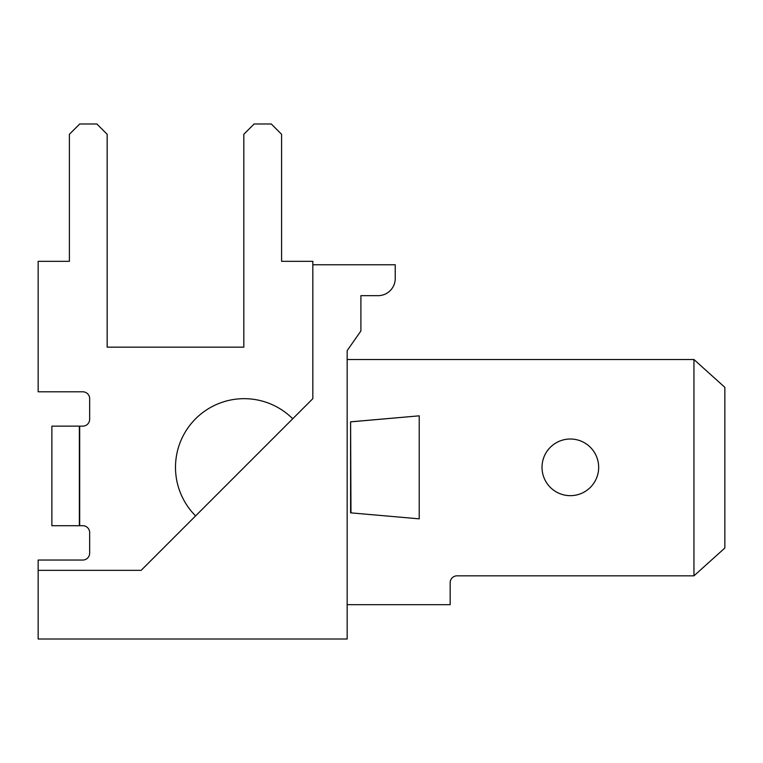 <?xml version="1.0" encoding="UTF-8"?>
<svg xmlns="http://www.w3.org/2000/svg" width="763" height="763" viewBox="0 0 763 763"><rect width="100%" height="100%" fill="white"/><g stroke="black" fill="none" stroke-linecap="round" stroke-linejoin="round"><path stroke-width="1.14" d="M195.605 515.893L292.715 418.782L195.605 515.893A68.67 68.67 0 0 1 195.605 418.782A68.67 68.67 0 0 1 292.715 418.782M347.165 639.013L347.165 350.599L360.899 330.98L360.899 295.663L378.066 295.663A17.168 17.168 0 0 0 395.234 278.495L395.234 264.761L312.83 264.761L312.83 398.668L141.155 570.342L38.15 570.342L38.15 639.013L347.165 639.013M312.83 359.526L312.83 350.599M598.669 467.337A28.326 28.326 0 0 1 556.179 491.868A28.326 28.326 0 0 1 556.179 442.807A28.326 28.326 0 0 1 598.669 467.337M38.15 570.342L38.15 560.042L82.785 560.042A6.867 6.867 0 0 0 89.653 553.175L89.653 532.574A6.867 6.867 0 0 0 82.785 525.707L79.352 525.707L79.352 426.135L51.884 426.135L51.884 525.707L79.352 525.707M693.948 575.836L693.948 359.526L724.85 387.337L724.85 548.025L693.948 575.836L457.037 575.836A6.867 6.867 0 0 0 450.17 582.703L450.17 604.678L347.165 604.678M347.165 359.526L693.948 359.526M79.695 525.707L79.695 426.135L82.785 426.135A6.867 6.867 0 0 0 89.653 419.269L89.653 398.668A6.867 6.867 0 0 0 82.785 391.8L38.15 391.8L38.15 261.327L69.395 261.327L69.395 134.288L79.695 123.987L96.863 123.987L107.163 134.288L107.163 347.165L243.817 347.165L243.817 134.288L254.117 123.987L271.285 123.987L281.585 134.288L281.585 261.327L312.83 261.327L312.83 264.761M350.599 512.841L419.221 518.84L419.221 415.835L350.599 421.834L350.599 512.841L419.221 518.84M350.97 421.834L419.221 415.835L350.599 421.834L350.97 512.841M82.785 525.707A6.867 6.867 0 0 1 89.653 532.574A6.867 6.867 0 0 0 82.785 525.707A6.867 6.867 0 0 1 89.653 532.574A6.867 6.867 0 0 0 82.785 525.707A6.867 6.867 0 0 1 89.653 532.574A6.867 6.867 0 0 0 82.785 525.707A6.867 6.867 0 0 1 89.653 532.574M89.653 553.175A6.867 6.867 0 0 1 82.785 560.042A6.867 6.867 0 0 0 89.653 553.175A6.867 6.867 0 0 1 82.785 560.042A6.867 6.867 0 0 0 89.653 553.175A6.867 6.867 0 0 1 82.785 560.042A6.867 6.867 0 0 0 89.653 553.175A6.867 6.867 0 0 1 82.785 560.042M450.17 582.703A6.867 6.867 0 0 1 457.037 575.836A6.867 6.867 0 0 0 450.17 582.703A6.867 6.867 0 0 1 457.037 575.836A6.867 6.867 0 0 0 450.17 582.703A6.867 6.867 0 0 1 457.037 575.836A6.867 6.867 0 0 0 450.17 582.703A6.867 6.867 0 0 1 457.037 575.836M107.163 347.165L243.817 347.165M82.785 391.8A6.867 6.867 0 0 1 89.653 398.668A6.867 6.867 0 0 0 82.785 391.8A6.867 6.867 0 0 1 89.653 398.668A6.867 6.867 0 0 0 82.785 391.8A6.867 6.867 0 0 1 89.653 398.668A6.867 6.867 0 0 0 82.785 391.8A6.867 6.867 0 0 1 89.653 398.668M89.653 419.269A6.867 6.867 0 0 1 82.785 426.135A6.867 6.867 0 0 0 89.653 419.269A6.867 6.867 0 0 1 82.785 426.135A6.867 6.867 0 0 0 89.653 419.269A6.867 6.867 0 0 1 82.785 426.135A6.867 6.867 0 0 0 89.653 419.269A6.867 6.867 0 0 1 82.785 426.135M419.221 415.835L350.599 421.834L419.221 415.835"/></g></svg>
